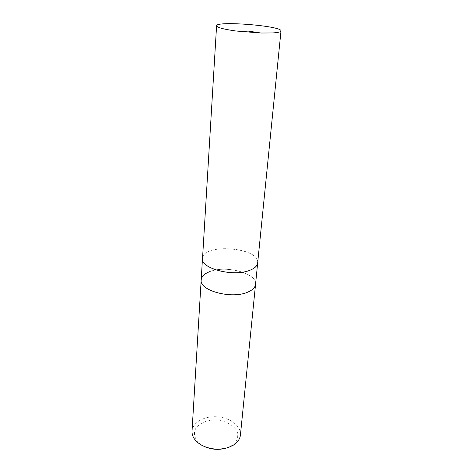 <?xml version="1.0" encoding="UTF-8"?>
<svg xmlns="http://www.w3.org/2000/svg" width="473" height="473" viewBox="0 0 473 473"><rect width="100%" height="100%" fill="white"/><g stroke="black" fill="none" stroke-linecap="round" stroke-linejoin="round"><path stroke-width="0.35" stroke-dasharray="2.37 1.77" d="M226.005 448.179L231.309 445.879C236.802 441.948 238.782 437.277 237.245 431.861C234.265 425.097 224.835 420.219 214.718 419.994C206.878 420.337 200.854 422.702 196.656 427.089C192.174 433.114 194.752 441.132 203.207 445.938L204.165 446.417M240.42 435.095C241.342 426.226 230.386 417.807 217.533 416.843C204.691 415.737 192.529 422.3 192.02 431.205M255.556 284.332C257.383 273.4 226.401 265.01 210.071 271.514C226.401 265.01 257.383 273.4 255.556 284.332M257.732 262.255C258.376 247.409 204.301 243.063 202.562 257.815M201.185 279.957C201.569 276.38 204.537 273.565 210.071 271.514M257.673 262.887C260.073 247.414 202.633 242.797 202.527 258.447M227.022 447.854L228.382 447.476M203.207 445.938L201.924 445.347"/><path stroke-width="0.71" d="M204.165 446.417C211.236 449.587 218.514 450.172 226.005 448.179M210.071 271.514C204.537 273.565 201.569 276.38 201.185 279.957L192.02 431.205C191.878 436.792 195.183 441.51 201.924 445.347C210.467 449.516 219.283 450.225 228.382 447.476L233.13 445.294C237.523 442.539 239.953 439.139 240.42 435.095L255.556 284.332C255.172 287.495 252.558 290.097 247.716 292.148C252.558 290.097 255.172 287.495 255.556 284.332L257.732 262.255M201.185 279.957C199.103 290.582 231.699 299.433 247.716 292.148C231.699 299.433 199.103 290.582 201.185 279.957L202.485 258.447C200.41 268.558 233.567 277.172 249.791 270.308C254.705 268.374 257.342 265.903 257.708 262.887M202.562 257.815L202.485 258.447M272.395 32.95C277.953 32.619 280.82 31.957 280.992 30.97C282.411 25.92 215.99 20.576 216.587 25.784C216.989 27.493 223.433 29.231 235.903 30.999L261.084 33.027L272.395 32.95M216.587 25.784L202.527 258.447C200.451 268.546 233.567 277.148 249.768 270.29C254.669 268.362 257.3 265.891 257.673 262.887L280.992 30.97M235.903 30.999L248.567 31.147L261.084 33.027"/></g></svg>
